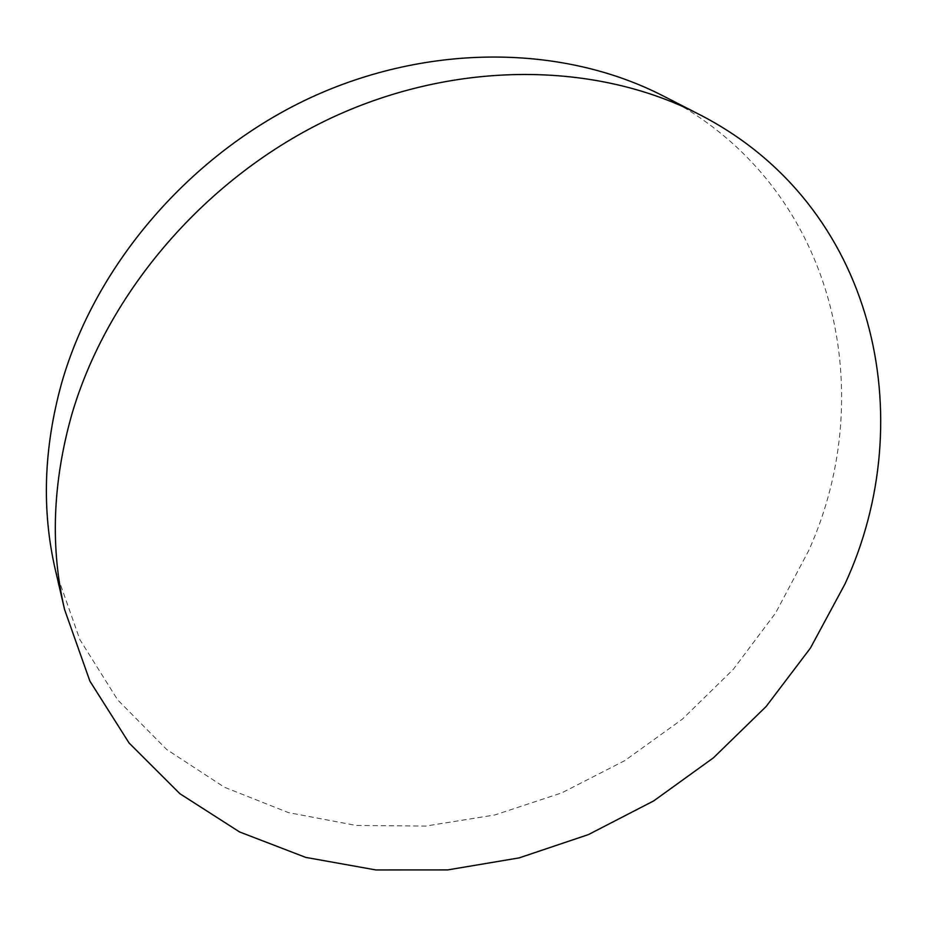 <?xml version="1.0" encoding="UTF-8"?>
<svg xmlns="http://www.w3.org/2000/svg" width="927" height="927" viewBox="0 0 927 927"><rect width="100%" height="100%" fill="white"/><g stroke="black" fill="none" stroke-linecap="round" stroke-linejoin="round"><path stroke-width="0.7" stroke-dasharray="4.63 3.48" d="M55.435 570.209L79.861 639.595L117.717 699.943L166.709 749.514L224.415 787.243L288.343 812.585L356.165 825.447L425.655 826.073L494.798 814.984L561.75 792.886L624.81 760.603L682.423 719.12L733.141 669.514L775.598 613.002L808.541 550.905C881.171 391.032 834.879 183.511 663.083 95.887"/><path stroke-width="1.39" d="M844.972 584.01C921.38 419.189 876.397 204.937 699.039 114.322C596.779 61.727 456.802 59.537 331.669 117.764C206.744 176.257 107.208 291.959 71.472 415.655C52.549 483.396 50.255 548.031 64.589 609.56L89.873 681.078L129.096 743.025L179.85 793.674L239.583 831.959L305.736 857.394L375.875 869.943L447.718 869.908L519.201 857.881L588.448 834.578L653.72 800.893L713.442 757.822L766.142 706.49L810.418 648.089L844.972 584.01M699.039 114.322L663.083 95.887C564.033 44.971 429.572 42.538 309.896 97.972C190.452 153.673 95.597 264.23 61.622 383.152C43.627 448.262 41.564 510.615 55.435 570.209L64.589 609.56"/></g></svg>
